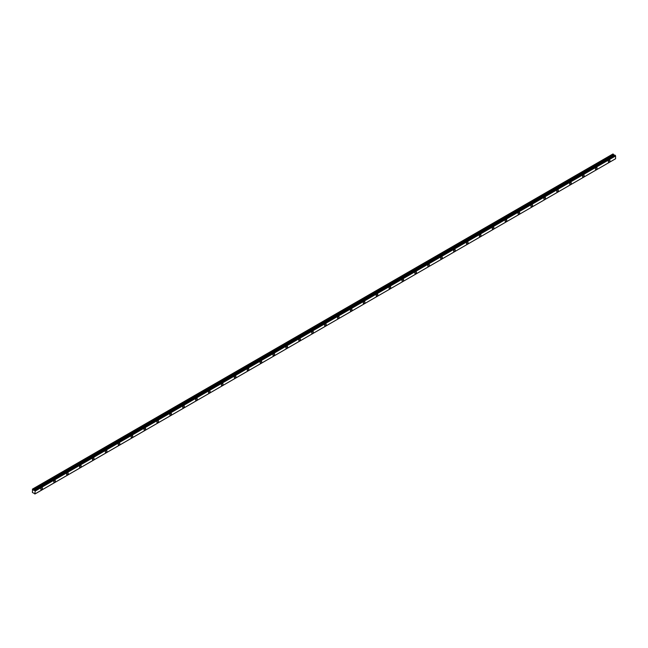 <?xml version="1.0" encoding="UTF-8"?>
<svg xmlns="http://www.w3.org/2000/svg" width="648" height="648" viewBox="0 0 648 648"><rect width="100%" height="100%" fill="white"/><g stroke="black" fill="none" stroke-linecap="round" stroke-linejoin="round"><path stroke-width="0.97" d="M609.152 162.008A1.142 0.656 120 0 0 609.898 161.004A1.142 0.656 120 0 0 609.719 160.088A1.142 0.656 120 0 0 609.152 160.145A1.142 0.656 120 0 0 608.407 161.149A1.142 0.656 120 0 0 608.577 162.065A1.142 0.656 120 0 0 609.152 162.008M41.642 489.653A1.142 0.656 120 0 0 42.387 488.649A1.142 0.656 120 0 0 42.217 487.733A1.142 0.656 120 0 0 41.642 487.79A1.142 0.656 120 0 0 40.897 488.795A1.142 0.656 120 0 0 41.075 489.71A1.142 0.656 120 0 0 41.642 489.653M54.545 482.209A1.142 0.656 120 0 0 55.283 481.205A1.142 0.656 120 0 0 55.112 480.29A1.142 0.656 120 0 0 54.545 480.346A1.142 0.656 120 0 0 53.8 481.351A1.142 0.656 120 0 0 53.97 482.266A1.142 0.656 120 0 0 54.545 482.209M67.441 474.757A1.142 0.656 120 0 0 68.186 473.753A1.142 0.656 120 0 0 68.008 472.838A1.142 0.656 120 0 0 67.441 472.894A1.142 0.656 120 0 0 66.695 473.899A1.142 0.656 120 0 0 66.865 474.814A1.142 0.656 120 0 0 67.441 474.757M80.336 467.313A1.142 0.656 120 0 0 81.081 466.309A1.142 0.656 120 0 0 80.911 465.394A1.142 0.656 120 0 0 80.336 465.45A1.142 0.656 120 0 0 79.591 466.455A1.142 0.656 120 0 0 79.769 467.37A1.142 0.656 120 0 0 80.336 467.313M93.239 459.869A1.142 0.656 120 0 0 93.976 458.865A1.142 0.656 120 0 0 93.806 457.95A1.142 0.656 120 0 0 93.239 458.006A1.142 0.656 120 0 0 92.494 459.011A1.142 0.656 120 0 0 92.664 459.926A1.142 0.656 120 0 0 93.239 459.869M106.134 452.417A1.142 0.656 120 0 0 106.879 451.413A1.142 0.656 120 0 0 106.701 450.498A1.142 0.656 120 0 0 106.134 450.554A1.142 0.656 120 0 0 105.389 451.559A1.142 0.656 120 0 0 105.559 452.474A1.142 0.656 120 0 0 106.134 452.417M119.029 444.974A1.142 0.656 120 0 0 119.775 443.969A1.142 0.656 120 0 0 119.605 443.054A1.142 0.656 120 0 0 119.029 443.111A1.142 0.656 120 0 0 118.284 444.115A1.142 0.656 120 0 0 118.463 445.03A1.142 0.656 120 0 0 119.029 444.974M131.933 437.53A1.142 0.656 120 0 0 132.67 436.525A1.142 0.656 120 0 0 132.5 435.61A1.142 0.656 120 0 0 131.933 435.667A1.142 0.656 120 0 0 131.188 436.671A1.142 0.656 120 0 0 131.358 437.586A1.142 0.656 120 0 0 131.933 437.53M144.828 430.078A1.142 0.656 120 0 0 145.573 429.073A1.142 0.656 120 0 0 145.395 428.158A1.142 0.656 120 0 0 144.828 428.215A1.142 0.656 120 0 0 144.083 429.219A1.142 0.656 120 0 0 144.253 430.134A1.142 0.656 120 0 0 144.828 430.078M157.723 422.634A1.142 0.656 120 0 0 158.468 421.629A1.142 0.656 120 0 0 158.298 420.714A1.142 0.656 120 0 0 157.723 420.771A1.142 0.656 120 0 0 156.978 421.775A1.142 0.656 120 0 0 157.156 422.69A1.142 0.656 120 0 0 157.723 422.634M170.627 415.19A1.142 0.656 120 0 0 171.364 414.185A1.142 0.656 120 0 0 171.194 413.27A1.142 0.656 120 0 0 170.627 413.327A1.142 0.656 120 0 0 169.881 414.331A1.142 0.656 120 0 0 170.051 415.247A1.142 0.656 120 0 0 170.627 415.19M183.522 407.738A1.142 0.656 120 0 0 184.267 406.733A1.142 0.656 120 0 0 184.089 405.826A1.142 0.656 120 0 0 183.522 405.875A1.142 0.656 120 0 0 182.777 406.879A1.142 0.656 120 0 0 182.947 407.795A1.142 0.656 120 0 0 183.522 407.738M196.417 400.294A1.142 0.656 120 0 0 197.162 399.29A1.142 0.656 120 0 0 196.992 398.374A1.142 0.656 120 0 0 196.417 398.431A1.142 0.656 120 0 0 195.672 399.435A1.142 0.656 120 0 0 195.85 400.351A1.142 0.656 120 0 0 196.417 400.294M209.32 392.85A1.142 0.656 120 0 0 210.057 391.846A1.142 0.656 120 0 0 209.887 390.93A1.142 0.656 120 0 0 209.32 390.987A1.142 0.656 120 0 0 208.575 391.991A1.142 0.656 120 0 0 208.745 392.907A1.142 0.656 120 0 0 209.32 392.85M222.215 385.398A1.142 0.656 120 0 0 222.961 384.394A1.142 0.656 120 0 0 222.782 383.486A1.142 0.656 120 0 0 222.215 383.535A1.142 0.656 120 0 0 221.47 384.548A1.142 0.656 120 0 0 221.64 385.455A1.142 0.656 120 0 0 222.215 385.398M235.111 377.954A1.142 0.656 120 0 0 235.856 376.95A1.142 0.656 120 0 0 235.686 376.034A1.142 0.656 120 0 0 235.111 376.091A1.142 0.656 120 0 0 234.365 377.096A1.142 0.656 120 0 0 234.544 378.011A1.142 0.656 120 0 0 235.111 377.954M248.014 370.51A1.142 0.656 120 0 0 248.751 369.506A1.142 0.656 120 0 0 248.581 368.591A1.142 0.656 120 0 0 248.014 368.647A1.142 0.656 120 0 0 247.269 369.652A1.142 0.656 120 0 0 247.439 370.567A1.142 0.656 120 0 0 248.014 370.51M260.909 363.058A1.142 0.656 120 0 0 261.654 362.054A1.142 0.656 120 0 0 261.476 361.147A1.142 0.656 120 0 0 260.909 361.203A1.142 0.656 120 0 0 260.164 362.208A1.142 0.656 120 0 0 260.334 363.115A1.142 0.656 120 0 0 260.909 363.058M273.804 355.614A1.142 0.656 120 0 0 274.55 354.61A1.142 0.656 120 0 0 274.379 353.695A1.142 0.656 120 0 0 273.804 353.751A1.142 0.656 120 0 0 273.059 354.756A1.142 0.656 120 0 0 273.237 355.671A1.142 0.656 120 0 0 273.804 355.614M286.708 348.17A1.142 0.656 120 0 0 287.445 347.166A1.142 0.656 120 0 0 287.275 346.251A1.142 0.656 120 0 0 286.708 346.307A1.142 0.656 120 0 0 285.962 347.312A1.142 0.656 120 0 0 286.132 348.227A1.142 0.656 120 0 0 286.708 348.17M299.603 340.718A1.142 0.656 120 0 0 300.348 339.714A1.142 0.656 120 0 0 300.17 338.807A1.142 0.656 120 0 0 299.603 338.864A1.142 0.656 120 0 0 298.858 339.868A1.142 0.656 120 0 0 299.028 340.775A1.142 0.656 120 0 0 299.603 340.718M312.498 333.274A1.142 0.656 120 0 0 313.243 332.27A1.142 0.656 120 0 0 313.073 331.355A1.142 0.656 120 0 0 312.498 331.411A1.142 0.656 120 0 0 311.753 332.416A1.142 0.656 120 0 0 311.931 333.331A1.142 0.656 120 0 0 312.498 333.274M325.401 325.831A1.142 0.656 120 0 0 326.138 324.826A1.142 0.656 120 0 0 325.968 323.911A1.142 0.656 120 0 0 325.401 323.968A1.142 0.656 120 0 0 324.656 324.972A1.142 0.656 120 0 0 324.826 325.887A1.142 0.656 120 0 0 325.401 325.831M338.296 318.379A1.142 0.656 120 0 0 339.042 317.374A1.142 0.656 120 0 0 338.864 316.467A1.142 0.656 120 0 0 338.296 316.524A1.142 0.656 120 0 0 337.551 317.528A1.142 0.656 120 0 0 337.721 318.435A1.142 0.656 120 0 0 338.296 318.379M351.192 310.935A1.142 0.656 120 0 0 351.937 309.93A1.142 0.656 120 0 0 351.767 309.015A1.142 0.656 120 0 0 351.192 309.072A1.142 0.656 120 0 0 350.447 310.076A1.142 0.656 120 0 0 350.625 310.991A1.142 0.656 120 0 0 351.192 310.935M364.095 303.491A1.142 0.656 120 0 0 364.832 302.486A1.142 0.656 120 0 0 364.662 301.571A1.142 0.656 120 0 0 364.095 301.628A1.142 0.656 120 0 0 363.35 302.632A1.142 0.656 120 0 0 363.52 303.548A1.142 0.656 120 0 0 364.095 303.491M376.99 296.039A1.142 0.656 120 0 0 377.735 295.034A1.142 0.656 120 0 0 377.557 294.127A1.142 0.656 120 0 0 376.99 294.184A1.142 0.656 120 0 0 376.245 295.188A1.142 0.656 120 0 0 376.415 296.096A1.142 0.656 120 0 0 376.99 296.039M389.885 288.595A1.142 0.656 120 0 0 390.631 287.591A1.142 0.656 120 0 0 390.461 286.675A1.142 0.656 120 0 0 389.885 286.732A1.142 0.656 120 0 0 389.14 287.736A1.142 0.656 120 0 0 389.318 288.652A1.142 0.656 120 0 0 389.885 288.595M402.789 281.151A1.142 0.656 120 0 0 403.526 280.147A1.142 0.656 120 0 0 403.356 279.231A1.142 0.656 120 0 0 402.789 279.288A1.142 0.656 120 0 0 402.044 280.292A1.142 0.656 120 0 0 402.214 281.208A1.142 0.656 120 0 0 402.789 281.151M415.684 273.699A1.142 0.656 120 0 0 416.429 272.695A1.142 0.656 120 0 0 416.251 271.787A1.142 0.656 120 0 0 415.684 271.844A1.142 0.656 120 0 0 414.939 272.849A1.142 0.656 120 0 0 415.109 273.756A1.142 0.656 120 0 0 415.684 273.699M428.579 266.255A1.142 0.656 120 0 0 429.324 265.251A1.142 0.656 120 0 0 429.154 264.335A1.142 0.656 120 0 0 428.579 264.392A1.142 0.656 120 0 0 427.834 265.397A1.142 0.656 120 0 0 428.012 266.312A1.142 0.656 120 0 0 428.579 266.255M441.482 258.811A1.142 0.656 120 0 0 442.22 257.807A1.142 0.656 120 0 0 442.049 256.892A1.142 0.656 120 0 0 441.482 256.948A1.142 0.656 120 0 0 440.737 257.953A1.142 0.656 120 0 0 440.907 258.868A1.142 0.656 120 0 0 441.482 258.811M454.378 251.359A1.142 0.656 120 0 0 455.123 250.355A1.142 0.656 120 0 0 454.945 249.448A1.142 0.656 120 0 0 454.378 249.504A1.142 0.656 120 0 0 453.632 250.509A1.142 0.656 120 0 0 453.803 251.416A1.142 0.656 120 0 0 454.378 251.359M467.273 243.915A1.142 0.656 120 0 0 468.018 242.911A1.142 0.656 120 0 0 467.848 241.996A1.142 0.656 120 0 0 467.273 242.052A1.142 0.656 120 0 0 466.528 243.057A1.142 0.656 120 0 0 466.706 243.972A1.142 0.656 120 0 0 467.273 243.915M480.176 236.471A1.142 0.656 120 0 0 480.913 235.467A1.142 0.656 120 0 0 480.743 234.552A1.142 0.656 120 0 0 480.176 234.608A1.142 0.656 120 0 0 479.431 235.613A1.142 0.656 120 0 0 479.601 236.528A1.142 0.656 120 0 0 480.176 236.471M493.071 229.028A1.142 0.656 120 0 0 493.817 228.015A1.142 0.656 120 0 0 493.638 227.108A1.142 0.656 120 0 0 493.071 227.165A1.142 0.656 120 0 0 492.326 228.169A1.142 0.656 120 0 0 492.496 229.076A1.142 0.656 120 0 0 493.071 229.028M505.966 221.576A1.142 0.656 120 0 0 506.712 220.571A1.142 0.656 120 0 0 506.542 219.656A1.142 0.656 120 0 0 505.966 219.713A1.142 0.656 120 0 0 505.221 220.717A1.142 0.656 120 0 0 505.4 221.632A1.142 0.656 120 0 0 505.966 221.576M518.87 214.132A1.142 0.656 120 0 0 519.607 213.127A1.142 0.656 120 0 0 519.437 212.212A1.142 0.656 120 0 0 518.87 212.269A1.142 0.656 120 0 0 518.125 213.273A1.142 0.656 120 0 0 518.295 214.188A1.142 0.656 120 0 0 518.87 214.132M531.765 206.688A1.142 0.656 120 0 0 532.51 205.683A1.142 0.656 120 0 0 532.332 204.768A1.142 0.656 120 0 0 531.765 204.825A1.142 0.656 120 0 0 531.02 205.829A1.142 0.656 120 0 0 531.19 206.744A1.142 0.656 120 0 0 531.765 206.688M544.66 199.236A1.142 0.656 120 0 0 545.405 198.231A1.142 0.656 120 0 0 545.235 197.316A1.142 0.656 120 0 0 544.66 197.373A1.142 0.656 120 0 0 543.915 198.377A1.142 0.656 120 0 0 544.093 199.292A1.142 0.656 120 0 0 544.66 199.236M557.564 191.792A1.142 0.656 120 0 0 558.301 190.787A1.142 0.656 120 0 0 558.13 189.872A1.142 0.656 120 0 0 557.564 189.929A1.142 0.656 120 0 0 556.818 190.933A1.142 0.656 120 0 0 556.988 191.849A1.142 0.656 120 0 0 557.564 191.792M570.459 184.348A1.142 0.656 120 0 0 571.204 183.344A1.142 0.656 120 0 0 571.026 182.428A1.142 0.656 120 0 0 570.459 182.485A1.142 0.656 120 0 0 569.714 183.489A1.142 0.656 120 0 0 569.884 184.405A1.142 0.656 120 0 0 570.459 184.348M583.354 176.896A1.142 0.656 120 0 0 584.099 175.892A1.142 0.656 120 0 0 583.929 174.976A1.142 0.656 120 0 0 583.354 175.033A1.142 0.656 120 0 0 582.609 176.037A1.142 0.656 120 0 0 582.787 176.953A1.142 0.656 120 0 0 583.354 176.896M596.257 169.452A1.142 0.656 120 0 0 596.994 168.448A1.142 0.656 120 0 0 596.824 167.532A1.142 0.656 120 0 0 596.257 167.589A1.142 0.656 120 0 0 595.512 168.593A1.142 0.656 120 0 0 595.682 169.509A1.142 0.656 120 0 0 596.257 169.452M35.13 493.849L615.576 158.76L35.162 493.857L32.4 492.512L32.538 489.062L612.959 153.965L32.416 489.135M614.523 155.342L612.959 153.965M614.596 155.326L34.482 490.253M34.19 490.423L614.879 155.172M34.846 494.035L35.17 491.006L615.576 155.917L615.236 155.334M615.576 155.917L615.6 158.744L35.195 493.833M614.555 155.326L34.125 490.439L33.437 490.066L32.999 489.337L613.405 154.24M613.356 154.192L32.999 489.337M615.535 155.868L35.17 491.006M35.13 490.965L34.862 490.512L615.268 155.415M35.195 491.054L615.6 155.957M615.025 155.156L34.619 490.253M34.717 490.309L615.122 155.212M613.794 154.921L33.388 490.018M33.437 490.066L613.842 154.969M614.482 155.342L34.077 490.431M612.943 153.973L32.538 489.062"/></g></svg>
